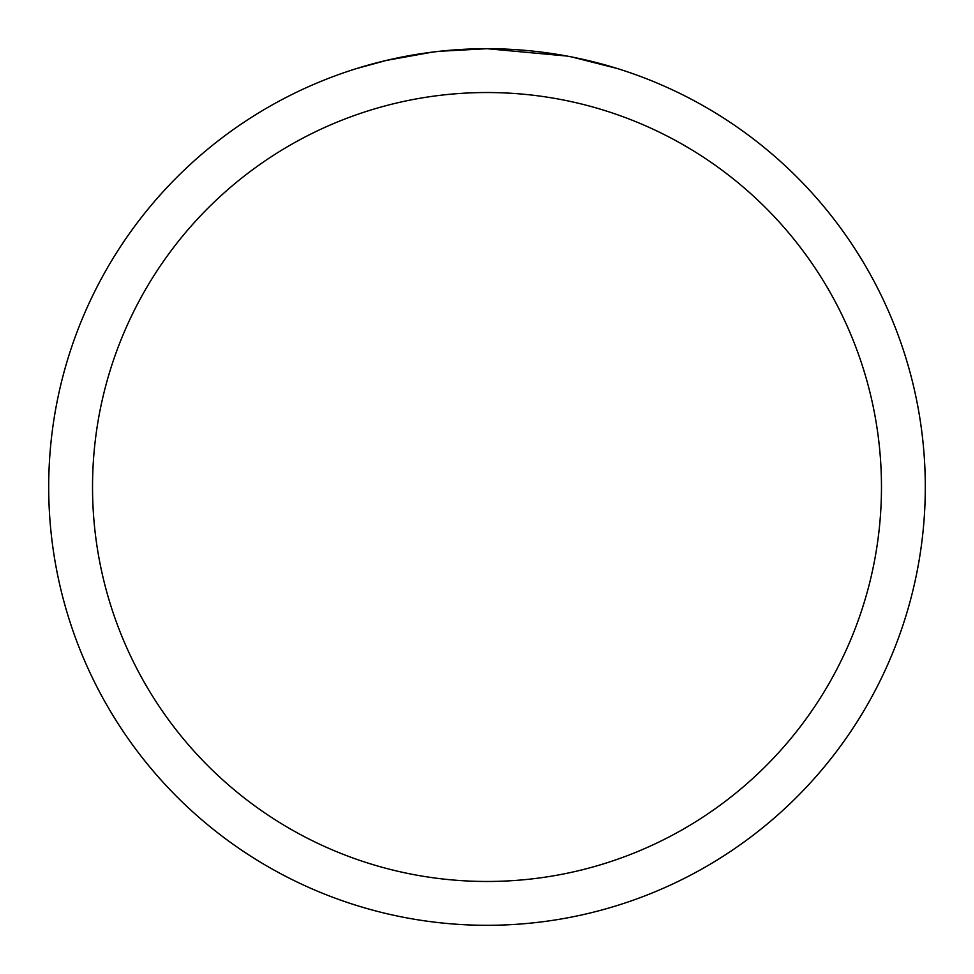 <?xml version="1.0" encoding="UTF-8"?>
<svg xmlns="http://www.w3.org/2000/svg" width="974" height="974" viewBox="0 0 974 974"><rect width="100%" height="100%" fill="white"/><g stroke="black" fill="none" stroke-linecap="round" stroke-linejoin="round"><path stroke-width="1.46" d="M495.742 48.785L501.841 48.956M540.972 52.036L542.822 52.267M566.929 56.054L487 48.7A438.3 438.3 0 0 1 925.3 487A438.3 438.3 0 0 1 487 925.3A438.3 438.3 0 0 1 48.7 487A438.3 438.3 0 0 1 487 48.7L439.627 51.269M572.262 57.089L617.212 68.497M487 92.53A394.47 394.47 0 0 1 881.47 487A394.47 394.47 0 0 1 487 881.47A394.47 394.47 0 0 1 92.53 487A394.47 394.47 0 0 1 487 92.53M437.57 51.5L421.474 53.631M356.801 68.497L386.179 60.461L432.225 52.146M444.132 50.806L451.388 50.149M454.87 49.881L457.293 49.711"/></g></svg>
